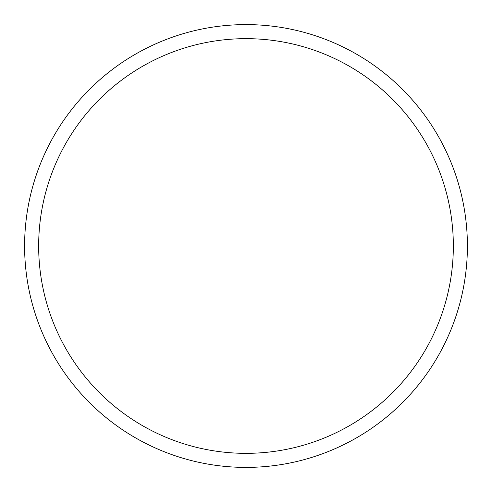 <?xml version="1.0" encoding="UTF-8"?>
<svg xmlns="http://www.w3.org/2000/svg" width="492" height="492" viewBox="0 0 492 492"><rect width="100%" height="100%" fill="white"/><g stroke="black" fill="none" stroke-linecap="round" stroke-linejoin="round"><path stroke-width="0.74" d="M467.4 246A221.4 221.4 0 0 0 246 24.6A221.4 221.4 0 0 0 24.6 246A221.4 221.4 0 0 0 246 467.4A221.4 221.4 0 0 0 467.4 246M453.341 246A207.341 207.341 0 0 0 246 38.659A207.341 207.341 0 0 0 38.659 246A207.341 207.341 0 0 0 246 453.341A207.341 207.341 0 0 0 453.341 246"/></g></svg>
